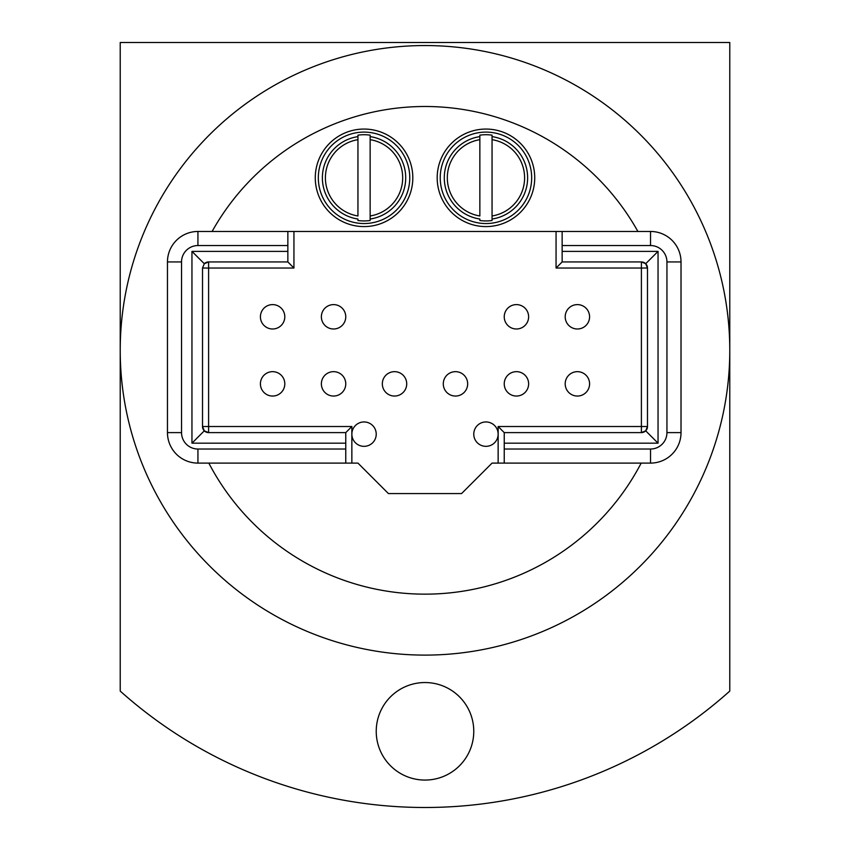 <?xml version="1.0" encoding="UTF-8"?>
<svg xmlns="http://www.w3.org/2000/svg" width="850" height="850" viewBox="0 0 850 850"><rect width="100%" height="100%" fill="white"/><g stroke="black" fill="none" stroke-linecap="round" stroke-linejoin="round"><path stroke-width="1.27" d="M473.769 731.308A48.769 48.769 0 0 0 425 682.539A48.769 48.769 0 0 0 376.231 731.308A48.769 48.769 0 0 0 425 780.066A48.769 48.769 0 0 0 473.769 731.308M492.054 220.501A43.106 43.106 0 0 1 479.857 220.501L479.857 219.024A41.65 41.65 0 0 1 479.857 136.616L479.857 135.15A43.106 43.106 0 0 1 492.054 135.15L492.054 220.501M485.956 223.539A45.719 45.719 0 0 0 531.675 177.82A45.719 45.719 0 0 0 485.956 132.101A45.719 45.719 0 0 0 440.236 177.82A45.719 45.719 0 0 0 485.956 223.539M437.187 177.82A48.769 48.769 0 0 0 485.956 226.589A48.769 48.769 0 0 0 534.724 177.82A48.769 48.769 0 0 0 485.956 129.062A48.769 48.769 0 0 0 437.187 177.82M370.143 220.501A43.106 43.106 0 0 1 357.946 220.501L357.946 219.024A41.65 41.65 0 0 1 357.946 136.616L357.946 135.15A43.106 43.106 0 0 1 370.143 135.15L370.143 220.501M364.044 223.539A45.719 45.719 0 0 0 409.764 177.82A45.719 45.719 0 0 0 364.044 132.101A45.719 45.719 0 0 0 318.325 177.82A45.719 45.719 0 0 0 364.044 223.539M315.276 177.82A48.769 48.769 0 0 0 364.044 226.589A48.769 48.769 0 0 0 412.813 177.82A48.769 48.769 0 0 0 364.044 129.062A48.769 48.769 0 0 0 315.276 177.82M364.044 421.951A12.187 12.187 0 0 0 351.858 434.148A12.187 12.187 0 0 0 364.044 446.335A12.187 12.187 0 0 0 376.231 434.148A12.187 12.187 0 0 0 364.044 421.951M485.956 421.951A12.187 12.187 0 0 0 473.769 434.148A12.187 12.187 0 0 0 485.956 446.335A12.187 12.187 0 0 0 498.142 434.148A12.187 12.187 0 0 0 485.956 421.951M394.517 371.663A12.187 12.187 0 0 0 382.33 383.849A12.187 12.187 0 0 0 394.517 396.047A12.187 12.187 0 0 0 406.714 383.849A12.187 12.187 0 0 0 394.517 371.663M272.606 304.608A12.187 12.187 0 0 0 260.419 316.806A12.187 12.187 0 0 0 272.606 328.993A12.187 12.187 0 0 0 284.803 316.806A12.187 12.187 0 0 0 272.606 304.608M577.394 371.663A12.187 12.187 0 0 0 565.197 383.849A12.187 12.187 0 0 0 577.394 396.047A12.187 12.187 0 0 0 589.581 383.849A12.187 12.187 0 0 0 577.394 371.663M272.606 371.663A12.187 12.187 0 0 0 260.419 383.849A12.187 12.187 0 0 0 272.606 396.047A12.187 12.187 0 0 0 284.803 383.849A12.187 12.187 0 0 0 272.606 371.663M516.439 371.663A12.187 12.187 0 0 0 504.241 383.849A12.187 12.187 0 0 0 516.439 396.047A12.187 12.187 0 0 0 528.626 383.849A12.187 12.187 0 0 0 516.439 371.663M333.561 304.608A12.187 12.187 0 0 0 321.374 316.806A12.187 12.187 0 0 0 333.561 328.993A12.187 12.187 0 0 0 345.759 316.806A12.187 12.187 0 0 0 333.561 304.608M333.561 371.663A12.187 12.187 0 0 0 321.374 383.849A12.187 12.187 0 0 0 333.561 396.047A12.187 12.187 0 0 0 345.759 383.849A12.187 12.187 0 0 0 333.561 371.663M516.439 304.608A12.187 12.187 0 0 0 504.241 316.806A12.187 12.187 0 0 0 516.439 328.993A12.187 12.187 0 0 0 528.626 316.806A12.187 12.187 0 0 0 516.439 304.608M455.483 371.663A12.187 12.187 0 0 0 443.286 383.849A12.187 12.187 0 0 0 455.483 396.047A12.187 12.187 0 0 0 467.67 383.849A12.187 12.187 0 0 0 455.483 371.663M577.394 304.608A12.187 12.187 0 0 0 565.197 316.806A12.187 12.187 0 0 0 577.394 328.993A12.187 12.187 0 0 0 589.581 316.806A12.187 12.187 0 0 0 577.394 304.608M637.893 231.466A243.822 243.822 0 0 0 212.107 231.466M120.222 350.328A304.778 304.778 0 0 0 425 655.106A304.778 304.778 0 0 0 729.778 350.328L729.778 691.082A457.172 457.172 0 0 1 120.222 691.082L120.222 350.328A304.778 304.778 0 0 1 425 45.549A304.778 304.778 0 0 1 729.778 350.328L729.778 42.5L120.222 42.5L120.222 350.328M120.222 353.759L120.222 347.353M208.824 463.101A243.822 243.822 0 0 0 641.176 463.101M498.142 426.519L641.399 426.519L641.399 432.618A6.099 6.099 0 0 0 647.487 426.519L647.487 268.037A6.099 6.099 0 0 0 641.399 261.938L562.148 261.938L556.059 268.037L556.059 231.466L650.537 231.466A30.483 30.483 0 0 1 681.02 261.938L681.02 432.618A30.483 30.483 0 0 1 650.537 463.101L498.142 463.101L498.142 426.519L504.241 432.618L641.399 432.618L645.702 430.833L658.049 443.179L504.241 443.179L504.241 449.023L650.537 449.023A16.405 16.405 0 0 0 666.942 432.618L666.942 261.938A16.405 16.405 0 0 0 650.537 245.544L562.148 245.544L562.148 251.387L658.049 251.387L658.049 443.179M351.858 463.101L197.933 463.101A30.483 30.483 0 0 1 167.461 432.618L167.461 261.938A30.483 30.483 0 0 1 197.933 231.466L287.853 231.466L287.853 245.544L197.933 245.544A16.405 16.405 0 0 0 181.539 261.938L181.539 432.618A16.405 16.405 0 0 0 197.933 449.023L345.759 449.023L345.759 443.179L191.951 443.179L204.298 430.833L208.601 432.618L345.759 432.618L351.858 426.519L351.858 463.101L357.946 463.101L388.429 493.574L461.571 493.574L492.054 463.101L498.142 463.101M556.059 231.466L293.941 231.466L293.941 268.037L287.853 261.938L208.601 261.938A6.099 6.099 0 0 0 204.298 263.723L208.601 261.938L208.601 426.519L351.858 426.519M287.853 231.466L293.941 231.466M345.759 449.023L345.759 463.101M345.759 432.618L345.759 443.179M504.241 463.101L504.241 449.023M504.241 443.179L504.241 432.618M191.951 443.179L191.951 251.387L287.853 251.387L287.853 245.544M287.853 251.387L287.853 261.938M562.148 245.544L562.148 231.466M562.148 261.938L562.148 251.387M204.298 430.833L202.512 426.519L208.601 426.519L208.601 432.618A6.099 6.099 0 0 1 202.512 426.519L202.512 268.037L204.298 263.723L191.951 251.387M645.702 430.833L647.487 426.519L641.399 426.519L641.399 261.938L645.702 263.723L658.049 251.387M645.702 263.723L647.487 268.037L556.059 268.037M370.143 139.676L370.143 136.616A41.65 41.65 0 0 1 370.143 219.024L370.143 215.974A38.633 38.633 0 0 0 370.143 139.676M357.946 139.676L357.946 215.974A38.633 38.633 0 0 1 357.946 139.676L357.946 136.616L357.946 139.676M492.054 139.676L492.054 136.616A41.65 41.65 0 0 1 492.054 219.024L492.054 215.974A38.633 38.633 0 0 0 492.054 139.676M479.857 139.676L479.857 215.974A38.633 38.633 0 0 1 479.857 139.676L479.857 136.616L479.857 139.676M351.858 434.148A12.187 12.187 0 0 0 364.044 446.335A12.187 12.187 0 0 0 376.231 434.148M473.769 434.148A12.187 12.187 0 0 0 485.956 446.335A12.187 12.187 0 0 0 498.142 434.148M382.33 383.849A12.187 12.187 0 0 0 394.517 396.047A12.187 12.187 0 0 0 406.714 383.849M260.419 316.806A12.187 12.187 0 0 0 272.606 328.993A12.187 12.187 0 0 0 284.803 316.806M565.197 383.849A12.187 12.187 0 0 0 577.394 396.047A12.187 12.187 0 0 0 589.581 383.849M260.419 383.849A12.187 12.187 0 0 0 272.606 396.047A12.187 12.187 0 0 0 284.803 383.849M504.241 383.849A12.187 12.187 0 0 0 516.439 396.047A12.187 12.187 0 0 0 528.626 383.849M321.374 316.806A12.187 12.187 0 0 0 333.561 328.993A12.187 12.187 0 0 0 345.759 316.806M321.374 383.849A12.187 12.187 0 0 0 333.561 396.047A12.187 12.187 0 0 0 345.759 383.849M504.241 316.806A12.187 12.187 0 0 0 516.439 328.993A12.187 12.187 0 0 0 528.626 316.806M443.286 383.849A12.187 12.187 0 0 0 455.483 396.047A12.187 12.187 0 0 0 467.67 383.849M565.197 316.806A12.187 12.187 0 0 0 577.394 328.993A12.187 12.187 0 0 0 589.581 316.806M293.941 268.037L202.512 268.037M197.933 463.101L197.933 449.023M650.537 449.023L650.537 463.101M197.933 231.466L197.933 245.544M650.537 245.544L650.537 231.466M167.461 432.618L181.539 432.618M666.942 432.618L681.02 432.618M167.461 261.938L181.539 261.938M666.942 261.938L681.02 261.938"/></g></svg>
